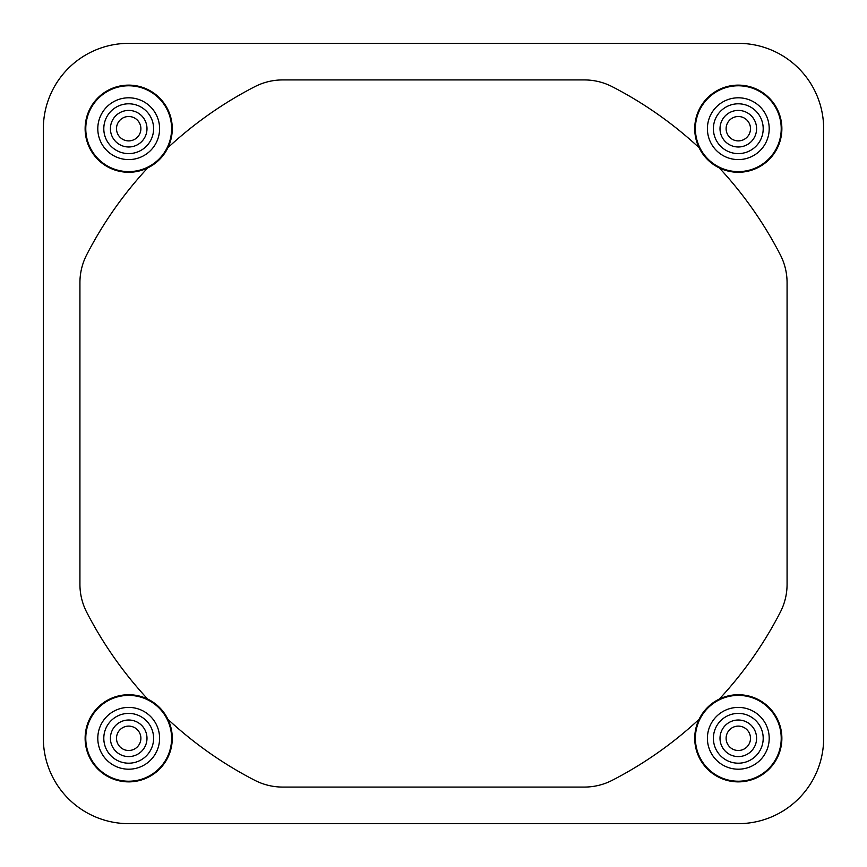 <?xml version="1.0" encoding="UTF-8"?>
<svg xmlns="http://www.w3.org/2000/svg" width="867" height="867" viewBox="0 0 867 867"><rect width="100%" height="100%" fill="white"/><g stroke="black" fill="none" stroke-linecap="round" stroke-linejoin="round"><path stroke-width="1.3" d="M85.129 128.695A43.567 43.567 0 0 0 128.695 172.273A43.567 43.567 0 0 0 172.273 128.695A43.567 43.567 0 0 0 128.695 85.129A43.567 43.567 0 0 0 85.129 128.695M85.129 738.305A43.567 43.567 0 0 0 128.695 781.871A43.567 43.567 0 0 0 172.273 738.305A43.567 43.567 0 0 0 128.695 694.727A43.567 43.567 0 0 0 85.129 738.305M694.727 738.305A43.567 43.567 0 0 0 738.305 781.871A43.567 43.567 0 0 0 781.871 738.305A43.567 43.567 0 0 0 738.305 694.727A43.567 43.567 0 0 0 694.727 738.305M694.727 128.695A43.567 43.567 0 0 0 738.305 172.273A43.567 43.567 0 0 0 781.871 128.695A43.567 43.567 0 0 0 738.305 85.129A43.567 43.567 0 0 0 694.727 128.695M140.887 128.695A12.192 12.192 0 0 1 128.695 140.887A12.192 12.192 0 0 1 116.503 128.695A12.192 12.192 0 0 1 128.695 116.503A12.192 12.192 0 0 1 140.887 128.695M146.989 128.695A18.283 18.283 0 0 0 128.695 110.412A18.283 18.283 0 0 0 110.412 128.695A18.283 18.283 0 0 0 128.695 146.989A18.283 18.283 0 0 0 146.989 128.695M140.887 738.305A12.192 12.192 0 0 1 128.695 750.497A12.192 12.192 0 0 1 116.503 738.305A12.192 12.192 0 0 1 128.695 726.112A12.192 12.192 0 0 1 140.887 738.305M146.989 738.305A18.283 18.283 0 0 0 128.695 720.011A18.283 18.283 0 0 0 110.412 738.305A18.283 18.283 0 0 0 128.695 756.588A18.283 18.283 0 0 0 146.989 738.305M750.497 738.305A12.192 12.192 0 0 1 738.305 750.497A12.192 12.192 0 0 1 726.112 738.305A12.192 12.192 0 0 1 738.305 726.112A12.192 12.192 0 0 1 750.497 738.305M756.588 738.305A18.283 18.283 0 0 0 738.305 720.011A18.283 18.283 0 0 0 720.011 738.305A18.283 18.283 0 0 0 738.305 756.588A18.283 18.283 0 0 0 756.588 738.305M750.497 128.695A12.192 12.192 0 0 1 738.305 140.887A12.192 12.192 0 0 1 726.112 128.695A12.192 12.192 0 0 1 738.305 116.503A12.192 12.192 0 0 1 750.497 128.695M756.588 128.695A18.283 18.283 0 0 0 738.305 110.412A18.283 18.283 0 0 0 720.011 128.695A18.283 18.283 0 0 0 738.305 146.989A18.283 18.283 0 0 0 756.588 128.695M43.426 741.87L43.35 737.85A85.345 85.345 0 0 0 128.695 823.65L125.13 823.574M739.237 823.65L737.85 823.65A85.345 85.345 0 0 0 823.65 738.305L823.574 741.87M823.574 125.13L823.65 129.15A85.345 85.345 0 0 0 738.305 43.35L741.87 43.426M125.13 43.426L129.15 43.35A85.345 85.345 0 0 0 43.35 128.695L43.426 125.13M43.35 738.305L43.35 128.695A85.345 85.345 0 0 1 128.695 43.35L738.305 43.35A85.345 85.345 0 0 1 823.65 128.695L823.65 738.305A85.345 85.345 0 0 1 738.305 823.65L128.695 823.65A85.345 85.345 0 0 1 43.35 738.305M699.105 719.285A390.15 390.15 0 0 1 612.232 780.3A60.961 60.961 0 0 1 584.304 787.073L282.696 787.073A60.961 60.961 0 0 1 254.768 780.3A390.15 390.15 0 0 1 167.895 719.285M147.715 699.105A390.15 390.15 0 0 1 86.7 612.232A60.961 60.961 0 0 1 79.927 584.304L79.927 282.696A60.961 60.961 0 0 1 86.7 254.768A390.15 390.15 0 0 1 147.715 167.895M719.285 167.895A390.15 390.15 0 0 1 780.3 254.768A60.961 60.961 0 0 1 787.073 282.696L787.073 584.304A60.961 60.961 0 0 1 780.3 612.232A390.15 390.15 0 0 1 719.285 699.105M167.895 147.715A390.15 390.15 0 0 1 254.768 86.7A60.961 60.961 0 0 1 282.696 79.927L584.304 79.927A60.961 60.961 0 0 1 612.232 86.7A390.15 390.15 0 0 1 699.105 147.715M85.779 128.695A42.916 42.916 0 0 1 128.695 85.779A42.916 42.916 0 0 1 171.612 128.695A42.916 42.916 0 0 1 128.695 171.612A42.916 42.916 0 0 1 85.779 128.695M159.593 128.695A30.898 30.898 0 0 0 128.695 97.798A30.898 30.898 0 0 0 97.798 128.695A30.898 30.898 0 0 0 128.695 159.593A30.898 30.898 0 0 0 159.593 128.695M103.802 128.695A24.894 24.894 0 0 1 128.695 103.802A24.894 24.894 0 0 1 153.6 128.695A24.894 24.894 0 0 1 128.695 153.6A24.894 24.894 0 0 1 103.802 128.695M128.695 781.221A42.916 42.916 0 0 1 85.779 738.305A42.916 42.916 0 0 1 128.695 695.388A42.916 42.916 0 0 1 171.612 738.305A42.916 42.916 0 0 1 128.695 781.221M128.695 707.407A30.898 30.898 0 0 0 97.798 738.305A30.898 30.898 0 0 0 128.695 769.202A30.898 30.898 0 0 0 159.593 738.305A30.898 30.898 0 0 0 128.695 707.407M781.221 738.305A42.916 42.916 0 0 1 738.305 781.221A42.916 42.916 0 0 1 695.388 738.305A42.916 42.916 0 0 1 738.305 695.388A42.916 42.916 0 0 1 781.221 738.305M707.407 738.305A30.898 30.898 0 0 0 738.305 769.202A30.898 30.898 0 0 0 769.202 738.305A30.898 30.898 0 0 0 738.305 707.407A30.898 30.898 0 0 0 707.407 738.305M738.305 85.779A42.916 42.916 0 0 1 781.221 128.695A42.916 42.916 0 0 1 738.305 171.612A42.916 42.916 0 0 1 695.388 128.695A42.916 42.916 0 0 1 738.305 85.779M738.305 159.593A30.898 30.898 0 0 0 769.202 128.695A30.898 30.898 0 0 0 738.305 97.798A30.898 30.898 0 0 0 707.407 128.695A30.898 30.898 0 0 0 738.305 159.593M103.802 738.305A24.894 24.894 0 0 1 128.695 713.4A24.894 24.894 0 0 1 153.6 738.305A24.894 24.894 0 0 1 128.695 763.198A24.894 24.894 0 0 1 103.802 738.305M713.4 738.305A24.894 24.894 0 0 1 738.305 713.4A24.894 24.894 0 0 1 763.198 738.305A24.894 24.894 0 0 1 738.305 763.198A24.894 24.894 0 0 1 713.4 738.305M713.4 128.695A24.894 24.894 0 0 1 738.305 103.802A24.894 24.894 0 0 1 763.198 128.695A24.894 24.894 0 0 1 738.305 153.6A24.894 24.894 0 0 1 713.4 128.695"/></g></svg>
